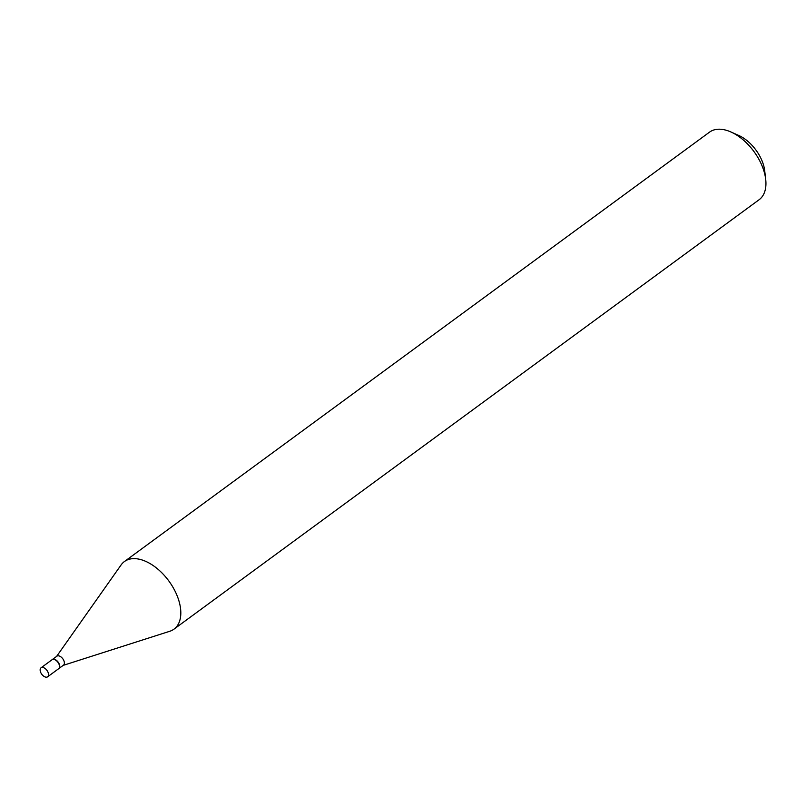 <?xml version="1.0" encoding="UTF-8"?>
<svg xmlns="http://www.w3.org/2000/svg" width="806" height="806" viewBox="0 0 806 806"><rect width="100%" height="100%" fill="white"/><g stroke="black" fill="none" stroke-linecap="round" stroke-linejoin="round"><path stroke-width="1.21" d="M48.38 673.363A5.571 3.234 53.7 0 1 47.635 676.798A5.571 3.234 53.7 0 1 43.524 676.063A5.571 3.234 53.7 0 1 40.3 671.247A5.571 3.234 53.7 0 1 41.046 667.811A5.571 3.234 53.7 0 1 45.156 668.547A5.571 3.234 53.7 0 1 48.38 673.363M41.046 667.811L52.037 659.741A5.571 3.234 53.7 0 1 56.148 660.487A5.571 3.234 53.7 0 1 59.372 665.293A5.571 3.234 53.7 0 1 58.626 668.728L47.635 676.798M52.158 659.661A5.571 3.234 53.7 0 1 52.269 659.57A5.571 3.234 53.7 0 1 56.38 660.316A5.571 3.234 53.7 0 1 59.604 665.121A5.571 3.234 53.7 0 1 58.868 668.557A5.571 3.234 53.7 0 1 58.747 668.637M52.269 659.57L56.883 656.195A5.571 3.234 53.7 0 1 60.994 656.93A5.571 3.234 53.7 0 1 64.218 661.736A5.571 3.234 53.7 0 1 63.473 665.172L58.868 668.557M56.632 656.376L121.102 564.935A41.912 24.341 53.7 0 1 124.396 561.56L709.522 132.144A41.912 24.341 53.7 0 1 730.941 131.983L738.79 135.479A31.263 18.155 53.7 0 1 763.977 166.741A31.263 18.155 53.7 0 1 764.713 170.812L765.7 179.345A41.912 24.341 53.7 0 1 759.121 199.717L173.995 629.143A41.912 24.341 53.7 0 1 169.784 631.269L63.221 665.363M730.941 131.983A41.912 24.341 53.7 0 1 764.713 173.894A41.912 24.341 53.7 0 1 765.7 179.345M124.396 561.56A41.912 24.341 53.7 0 1 155.316 567.102A41.912 24.341 53.7 0 1 179.587 603.311A41.912 24.341 53.7 0 1 173.995 629.143"/></g></svg>
